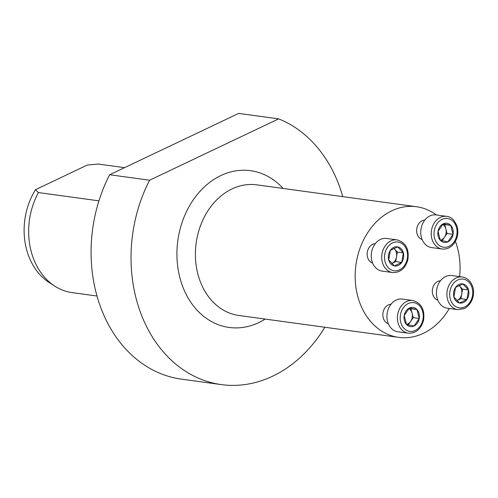 <?xml version="1.0" encoding="UTF-8"?>
<svg xmlns="http://www.w3.org/2000/svg" width="498" height="498" viewBox="0 0 498 498"><rect width="100%" height="100%" fill="white"/><g stroke="black" fill="none" stroke-linecap="round" stroke-linejoin="round"><path stroke-width="0.75" d="M388.315 323.694A9.892 7.825 -82.2 0 1 383.199 317.699A9.892 7.825 -82.2 0 1 390.98 304.284M422.136 239.532A9.892 7.825 -82.2 0 1 416.764 228.906A9.892 7.825 -82.2 0 1 424.794 220.116M459.592 276.62A65.923 52.159 97.8 0 0 457.606 248.278A65.923 52.159 97.8 0 0 455.427 241.331M436.404 214.962A65.923 52.159 97.8 0 0 416.552 206.738A65.923 52.159 97.8 0 0 357.608 295.824A65.923 52.159 97.8 0 0 398.661 337.364A65.923 52.159 97.8 0 0 449.321 308.486M437.817 300.163A9.892 7.825 -82.2 0 1 432.445 289.537A9.892 7.825 -82.2 0 1 440.475 280.748M372.641 263.069A9.892 7.825 -82.2 0 1 367.151 254.123A9.892 7.825 -82.2 0 1 372.641 244.319A9.892 7.825 -82.2 0 1 375.299 243.653M342.755 196.629A136.794 108.234 97.8 0 0 278.631 118.873L149.599 180.22A136.794 108.234 97.8 0 0 221.286 384.599A136.794 108.234 97.8 0 0 324.864 327.254M98.94 200.85L38.439 192.564A65.91 52.153 97.8 0 0 54.78 286.12L49.022 282.403A62.823 49.707 -82.2 0 1 35.545 189.657L87.287 165.056L98.374 164.066L124.581 167.652M149.599 180.22L109.653 174.748A136.794 108.234 97.8 0 0 181.34 379.127L221.286 384.599M109.653 174.748L238.685 113.401L278.631 118.873M54.78 286.12A65.91 52.153 97.8 0 0 72.135 292.625L96.998 296.03M35.545 189.657L38.439 192.564M450.727 225.339A9.667 7.651 97.8 0 0 443.214 223.87A9.667 7.651 97.8 0 0 438.022 231.377A9.667 7.651 97.8 0 0 440.35 240.36A9.667 7.651 97.8 0 0 447.858 241.829A9.667 7.651 97.8 0 0 453.049 234.321A9.667 7.651 97.8 0 0 450.727 225.339L443.214 223.87L438.022 231.377L440.35 240.36L447.858 241.829L453.049 234.321L450.727 225.339L444.733 224.517L447.055 233.5L442.068 240.715M446.575 216.356L436.092 214.918A16.484 13.041 97.8 0 0 420.935 229.478A16.484 13.041 97.8 0 0 431.617 247.574L442.1 249.012A16.484 13.041 -82.2 0 1 431.417 230.916A16.484 13.041 -82.2 0 1 446.575 216.356C451.188 216.667 454.749 220.203 457.251 226.957C458.621 232.996 457.556 238.492 454.058 243.447C450.771 247.624 446.787 249.479 442.1 249.012M440.294 240.241A8.373 6.623 97.8 0 0 444.465 237.253A8.373 6.623 97.8 0 0 445.897 229.012A8.373 6.623 97.8 0 0 442.685 224.436M442.934 224.162L444.733 224.517M447.055 233.5L453.049 234.321M466.894 299.516A9.667 7.651 97.8 0 0 468.55 289.992A9.667 7.651 97.8 0 0 462.872 283.96A9.667 7.651 97.8 0 0 455.539 287.446A9.667 7.651 97.8 0 0 453.883 296.964A9.667 7.651 97.8 0 0 459.561 303.002A9.667 7.651 97.8 0 0 466.894 299.516L468.55 289.992L462.872 283.96L455.539 287.446L453.883 296.964L459.561 303.002L466.894 299.516L460.905 298.694L456.94 300.58A8.373 6.623 97.8 0 0 457.239 300.437A8.373 6.623 97.8 0 0 461.727 293.932L460.905 298.694M462.256 276.988L451.773 275.55A16.484 13.041 97.8 0 0 436.615 290.11A16.484 13.041 97.8 0 0 447.297 308.206L457.78 309.644A16.484 13.041 -82.2 0 1 447.098 291.542A16.484 13.041 -82.2 0 1 462.256 276.988C466.894 277.797 470.23 280.654 472.278 285.559C475.167 291.224 473.666 303.643 464.354 308.573L457.78 309.644M459.1 285.497L459.716 286.157A8.373 6.623 97.8 0 0 459.038 285.528M459.716 286.157L462.555 289.17L461.727 293.932A8.373 6.623 97.8 0 0 459.716 286.157M462.555 289.17L468.55 289.992M406.53 324.522A9.667 7.651 97.8 0 0 414.043 325.997A9.667 7.651 97.8 0 0 419.229 318.483A9.667 7.651 97.8 0 0 416.907 309.501A9.667 7.651 97.8 0 0 409.4 308.032A9.667 7.651 97.8 0 0 404.208 315.539A9.667 7.651 97.8 0 0 406.53 324.522L414.043 325.997L419.229 318.483L416.907 309.501L409.4 308.032L404.208 315.539L406.53 324.522M412.761 300.518L402.272 299.086A16.484 13.041 97.8 0 0 387.537 321.353A16.484 13.041 97.8 0 0 397.802 331.743L408.285 333.174A16.484 13.041 -82.2 0 1 398.02 322.791A16.484 13.041 -82.2 0 1 412.761 300.518C421.433 303.052 425.024 309.694 423.53 320.438C420.978 329.159 415.898 333.405 408.285 333.174M409.119 308.33L410.918 308.679L413.24 317.662L410.645 321.422A8.373 6.623 97.8 0 0 412.076 313.174A8.373 6.623 97.8 0 0 408.87 308.598M406.48 324.403A8.373 6.623 97.8 0 0 410.645 321.422L408.254 324.883M410.918 308.679L416.907 309.501M413.24 317.662L419.229 318.483M390.364 250.345A9.667 7.651 97.8 0 0 388.708 259.869A9.667 7.651 97.8 0 0 394.385 265.901A9.667 7.651 97.8 0 0 401.718 262.415A9.667 7.651 97.8 0 0 403.374 252.897A9.667 7.651 97.8 0 0 397.697 246.859A9.667 7.651 97.8 0 0 390.364 250.345L388.708 259.869L394.385 265.901L401.718 262.415L403.374 252.897L397.697 246.859L390.364 250.345M397.08 239.887L386.591 238.455A16.484 13.041 97.8 0 0 380.397 239.47A16.484 13.041 97.8 0 0 371.278 256.931A16.484 13.041 97.8 0 0 382.122 271.111L392.605 272.549A16.484 13.041 -82.2 0 1 381.761 258.369A16.484 13.041 -82.2 0 1 390.88 240.908A16.484 13.041 -82.2 0 1 397.08 239.887C405.752 242.42 409.344 249.062 407.85 259.807C405.297 268.534 400.218 272.78 392.605 272.549M392.063 263.342L391.764 263.479A8.373 6.623 97.8 0 0 392.063 263.342A8.373 6.623 97.8 0 0 396.551 256.837L395.723 261.599L392.063 263.342M393.924 248.402L397.379 252.075L396.551 256.837A8.373 6.623 97.8 0 0 394.541 249.056A8.373 6.623 97.8 0 0 393.862 248.434M397.379 252.075L403.374 252.897M395.723 261.599L401.718 262.415M416.552 206.738L256.787 184.851A65.923 52.159 97.8 0 0 197.843 273.937A65.923 52.159 97.8 0 0 238.891 315.483L398.661 337.364M283.076 188.449A79.107 62.592 97.8 0 0 206.409 185.075A79.107 62.592 97.8 0 0 179.853 277.598A79.107 62.592 97.8 0 0 265.185 319.081M456.535 227.617A14.504 11.473 97.8 0 0 437.02 223.795A14.504 11.473 97.8 0 0 443.052 247.133A14.504 11.473 97.8 0 0 456.535 227.617M464.702 306.955A14.504 11.473 97.8 0 0 468.998 282.21A14.504 11.473 97.8 0 0 449.949 291.274A14.504 11.473 97.8 0 0 464.702 306.955M400.722 322.243A14.504 11.473 97.8 0 0 420.237 326.065A14.504 11.473 97.8 0 0 414.199 302.728A14.504 11.473 97.8 0 0 400.722 322.243M392.555 242.906A14.504 11.473 97.8 0 0 388.253 267.65A14.504 11.473 97.8 0 0 407.308 258.593A14.504 11.473 97.8 0 0 392.555 242.906"/></g></svg>
